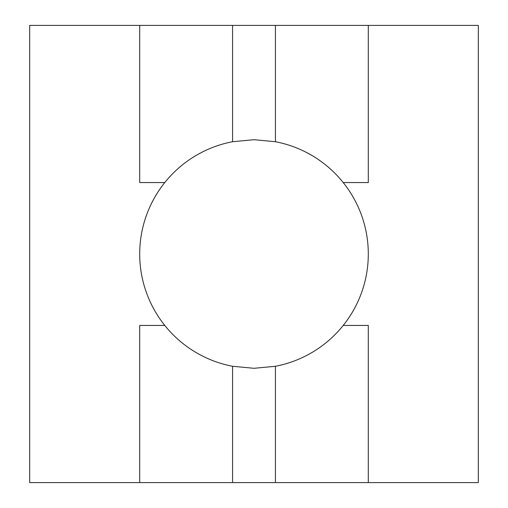 <?xml version="1.0" encoding="UTF-8"?>
<svg xmlns="http://www.w3.org/2000/svg" width="508" height="508" viewBox="0 0 508 508"><rect width="100%" height="100%" fill="white"/><g stroke="black" fill="none" stroke-linecap="round" stroke-linejoin="round"><path stroke-width="0.76" d="M164.776 325.438A114.3 114.3 0 0 0 232.569 366.274L232.569 482.6L29.686 482.6L29.686 25.4L232.569 25.4L232.569 141.726A114.3 114.3 0 0 0 164.776 325.438L139.7 325.438L139.7 482.6M232.569 141.726L254 139.7L275.431 141.726L275.431 25.4L232.569 25.4M275.431 366.274A114.3 114.3 0 0 0 343.224 325.438L368.3 325.438L368.3 482.6L275.431 482.6L275.431 366.274L254 368.3L232.569 366.274M343.224 325.438A114.3 114.3 0 0 0 343.224 182.562L368.3 182.562L368.3 25.4L478.314 25.4L478.314 482.6L368.3 482.6M275.431 482.6L232.569 482.6M343.224 182.562A114.3 114.3 0 0 0 275.431 141.726M368.3 25.4L275.431 25.4M164.776 182.562L139.7 182.562L139.7 25.4"/></g></svg>
